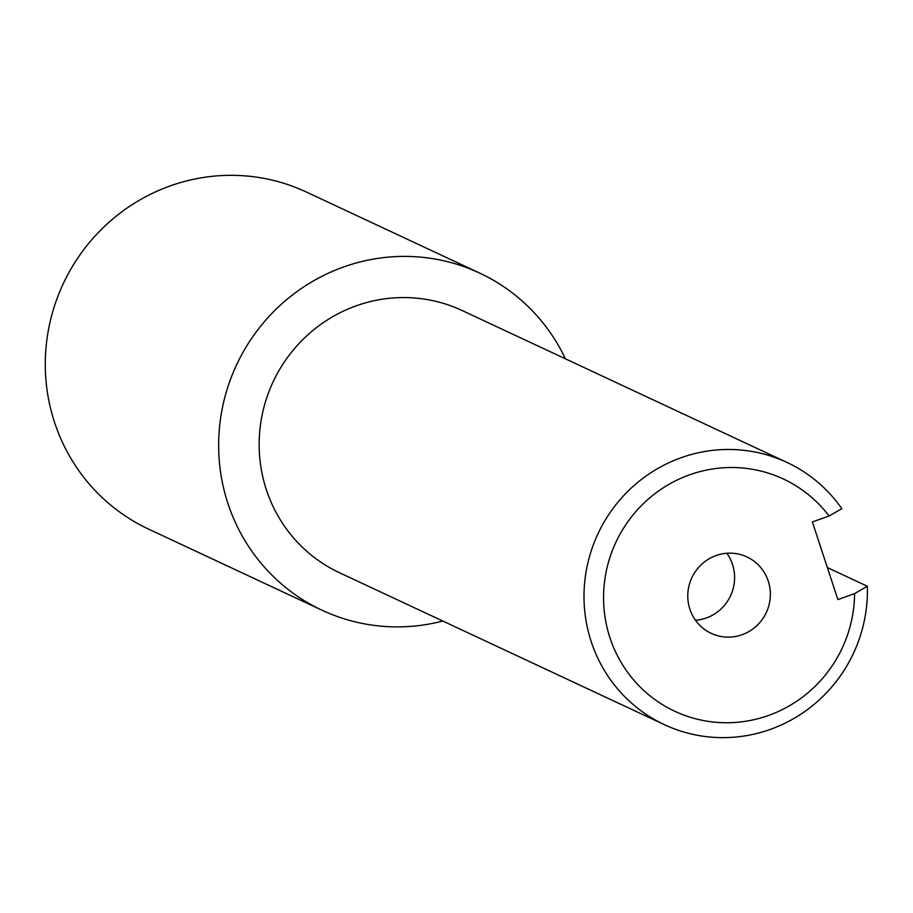 <?xml version="1.0" encoding="UTF-8"?>
<svg xmlns="http://www.w3.org/2000/svg" width="913" height="913" viewBox="0 0 913 913"><rect width="100%" height="100%" fill="white"/><g stroke="black" fill="none" stroke-linecap="round" stroke-linejoin="round"><path stroke-width="1.37" d="M689.532 474.84A128.197 124.921 115.1 0 0 609.952 637.742A128.197 124.921 115.1 0 0 768.62 715.427A128.197 124.921 115.1 0 0 854.579 593.61L837.894 599.579L812.376 521.962L829.072 515.993A128.197 124.921 115.1 0 0 689.532 474.84M827.372 567.566L867.35 586.26A144.733 141.036 -64.9 0 1 770.367 729.373A144.733 141.036 -64.9 0 1 664.402 724.671A144.733 141.036 -64.9 0 1 584.286 587.287A144.733 141.036 -64.9 0 1 681.052 457.744A144.733 141.036 -64.9 0 1 787.017 462.446A144.733 141.036 -64.9 0 1 841.832 508.655L829.072 515.993M867.35 586.26L854.579 593.61M768.267 581.113A42.181 41.096 115.1 0 0 746.948 556.93A42.181 41.096 115.1 0 0 701.789 564.177A42.181 41.096 115.1 0 0 689.886 609.154A42.181 41.096 115.1 0 0 711.204 633.348A42.181 41.096 115.1 0 0 756.363 626.09A42.181 41.096 115.1 0 0 768.267 581.113M695.523 620.281A42.181 41.096 115.1 0 0 732.5 564.382A42.181 41.096 115.1 0 0 726.862 553.255M442.782 621.034A186.092 181.333 -64.9 0 1 322.015 610.215A186.092 181.333 -64.9 0 1 219.017 433.572A186.092 181.333 -64.9 0 1 343.436 267.03A186.092 181.333 -64.9 0 1 479.679 273.078A186.092 181.333 -64.9 0 1 565.409 358.809M322.015 610.215L148.648 529.141A186.092 181.333 -64.9 0 1 45.65 352.498A186.092 181.333 -64.9 0 1 170.069 185.955A186.092 181.333 -64.9 0 1 306.312 192.004L479.679 273.078M664.402 724.671L339.533 572.748A144.733 141.036 -64.9 0 1 259.429 435.364A144.733 141.036 -64.9 0 1 356.196 305.832A144.733 141.036 -64.9 0 1 462.161 310.534L787.017 462.446"/></g></svg>
